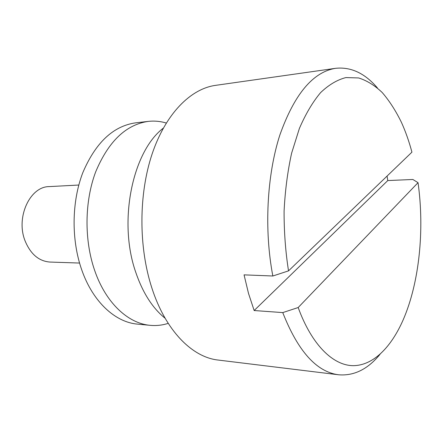 <?xml version="1.0" encoding="UTF-8"?>
<svg xmlns="http://www.w3.org/2000/svg" width="443" height="443" viewBox="0 0 443 443"><rect width="100%" height="100%" fill="white"/><g stroke="black" fill="none" stroke-linecap="round" stroke-linejoin="round"><path stroke-width="0.66" d="M282.756 312.597L254.155 310.532L248.512 293.427L244.054 274.865L272.844 276C264.017 229.828 266.874 175.212 279.849 135.037C294.39 94.193 312.974 71.949 335.595 68.316L215.47 85.372C190.656 88.816 165.682 113.668 152.126 153.948C138.631 194.2 138.498 246.967 151.855 287.956C165.616 330.816 192.317 357.318 218.133 360.048L338.568 374.772C316.59 371.954 297.984 351.233 282.756 312.597L298.178 307.536C311.772 344.925 332.975 365.359 352.949 365.663C373 365.73 391.163 347.417 403.263 319.641C419.377 282.473 424.654 229.729 418.037 182.671L298.178 307.536M78.793 185.041L49.234 186.603C29.974 186.448 15.571 217.435 25.09 240.898C30.595 254.155 38.884 261.209 49.965 262.057L79.552 263.048M163.279 128.171C132.457 151.589 117.949 221.522 135.713 272.179C142.74 292.795 152.547 308.156 165.123 318.268M335.595 68.316C350.978 66.71 364.932 73.261 377.453 87.98M380.039 354.3C367.801 369.257 353.979 376.079 338.568 374.772M418.037 182.671L412.865 179.476L387.786 180.561L254.155 310.532M288.52 270.878L411.929 152.159C409.044 141.339 405.517 131.349 401.347 122.179C395.704 110.678 389.347 100.81 382.27 92.587C374.844 85.466 366.97 80.587 358.642 77.946L345.883 77.58C337.245 79.784 328.839 84.779 320.649 92.565C312.752 101.956 305.659 113.929 299.379 128.47L291.621 153.156C287.612 171.413 285.104 190.7 284.096 211.006C284.013 231.479 285.486 251.436 288.52 270.878L272.844 276M387.066 176.076L387.786 180.561M168.213 323.357C162.371 325.234 156.39 325.893 150.271 325.339L137.529 324.126C115.374 322.332 92.908 301.993 81.772 269.964C71.179 239.929 71.605 201.886 82.791 172.709C95.577 142.685 113.175 126.067 135.58 122.849L148.294 121.388C154.402 120.717 160.394 121.26 166.269 123.027M150.271 325.339C128.21 323.562 105.799 302.979 94.68 270.496C84.104 240.04 84.524 201.438 95.682 171.856C108.441 141.422 125.978 124.599 148.294 121.388"/></g></svg>

